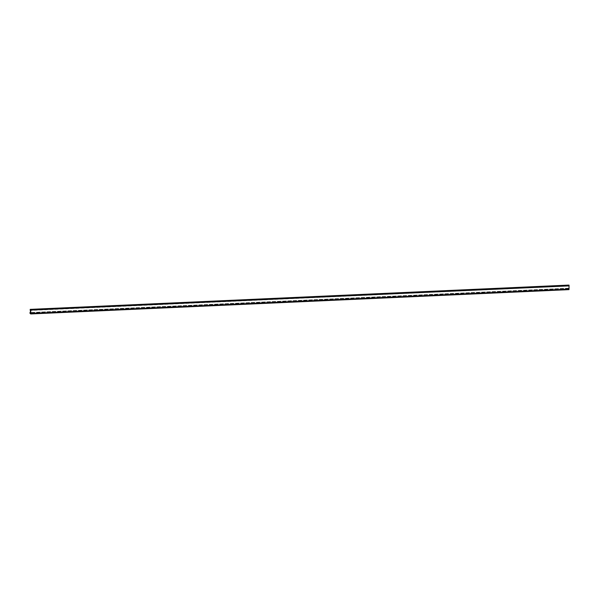 <?xml version="1.0" encoding="UTF-8"?>
<svg xmlns="http://www.w3.org/2000/svg" width="599" height="599" viewBox="0 0 599 599"><rect width="100%" height="100%" fill="white"/><g stroke="black" fill="none" stroke-linecap="round" stroke-linejoin="round"><path stroke-width="0.45" stroke-dasharray="3 2.25" d="M568.983 289.631L30.579 313.898M568.87 289.579L568.87 289.07L30.586 313.389M568.87 289.07L30.324 313.27M568.616 288.95L30.586 313.494M568.421 289.197L568.271 288.231L30.556 312.536L568.271 288.231M568.294 288.239L30.145 312.865M568.429 288.546L30.556 312.671M568.571 288.366L30.556 312.813M568.84 288.493L568.863 286.127L30.571 310.454M568.863 286.127L30.302 310.327M568.586 286.008L30.167 310.02M568.451 285.701L30.242 310.185M568.309 285.873L568.458 285.049M568.481 285.102L30.616 309.773M568.646 285.468L30.616 309.908M568.9 285.588L568.908 285.079M568.234 288.778L29.95 313.097M568.264 285.289L29.98 309.608"/><path stroke-width="0.9" d="M30.766 309.975L30.699 313.951L29.95 313.097L29.987 312.551L30.556 312.813L30.175 309.369L30.766 309.975L569.05 285.656L569.02 289.137L30.736 313.457M569.02 289.137L568.983 289.631L30.699 313.951M30.586 313.494L30.137 313.517M30.556 312.536L30.002 312.558L30.556 312.528M568.481 285.102L30.175 309.369M30.736 309.451L569.028 285.131L30.616 309.398M569.028 285.131L569.05 285.656"/></g></svg>
